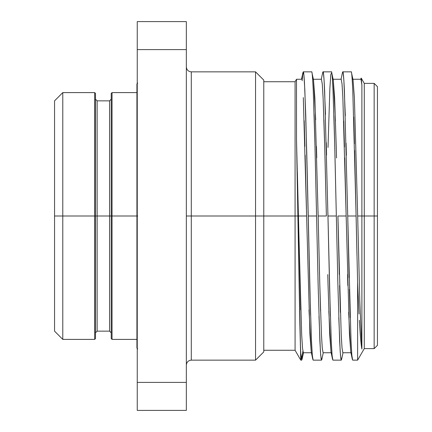 <?xml version="1.0" encoding="UTF-8"?>
<svg xmlns="http://www.w3.org/2000/svg" width="432" height="432" viewBox="0 0 432 432"><rect width="100%" height="100%" fill="white"/><g stroke="black" fill="none" stroke-linecap="round" stroke-linejoin="round"><path stroke-width="0.65" d="M297.599 199.681L300.451 345.362L300.785 353.549L302.06 359.397L302.848 351.248M314.113 114.545L314.885 142.603M315.193 155.126L316.483 212.258M317.957 277.744L318.233 288.76M318.989 316.31L320.409 351.437L321.122 359.03L321.829 359.397L323.255 352.739M328.012 147.458L329.864 88.598L330.788 74.52L331.717 72.619L333.31 80.071L335.491 120.955M333.92 115.803L334.67 143.159M334.973 155.38L336.415 219.478M337.727 277.722L338.013 289.305M338.796 317.574L340.2 351.761L340.902 359.1L341.604 359.37L343.019 352.739M353.727 117.148L354.451 143.721M354.623 150.503L356.972 255.328M359.014 313.724L357.615 282.452L359.03 313.961M359.959 329.983C360.596 339.574 361.244 345.935 361.892 349.067M340.373 312.352L339.59 285.536M339.304 274.558L337.986 219.305M336.533 157.961L336.247 146.907M320.566 311.148L319.81 285.017M319.534 274.579L318.038 211.469M316.759 157.853L316.462 146.383M315.684 119.767L313.54 80.087L311.947 72.635M300.753 309.895L297.351 172.368M353.03 79.85L354.386 97.578L357.68 216L361.892 216L361.892 349.072L361.892 216L357.68 216L359.786 300.839L361.892 349.072C361.039 344.893 360.196 335.308 359.37 320.306M360.952 78.597L361.222 78.106L361.892 85.028L361.892 216L364.273 216L364.273 348.619L364.273 216L361.892 216L361.892 85.028L360.979 79.261L352.739 79.261M350.811 352.199L349.445 334.422L346.151 216L337.91 216L341.204 334.422L342.031 348.079L342.857 352.739L351.092 352.739M333.25 79.796L334.616 97.578L336.263 147.631M337.91 216L346.151 216L342.857 97.578L342.031 83.921L341.204 79.261L332.969 79.261M331.042 352.204L329.675 334.422L328.028 284.369M313.481 79.801L314.847 97.578L318.141 216L326.381 216L318.141 216L319.788 284.369L321.435 334.422L322.261 348.079L323.087 352.739L331.322 352.739M326.381 216L324.734 147.631L323.087 97.578L322.261 83.921L321.435 79.261L313.2 79.261M311.261 352.15L309.906 334.422L306.612 216L298.372 216L301.666 334.422L302.492 348.079L303.313 352.739L311.553 352.739M302.848 351.259L301.741 360.153L300.785 353.57L300.785 360.153L299.824 323.033L296.503 139.498L296.503 79.261L296.503 139.498L298.372 216L306.612 216L303.313 97.578M304.182 120.701L304.933 146.502M305.159 155.137L306.45 208.964M308.993 309.895L311.218 351.945L312.811 359.397M323.924 119.767L324.697 146.383M324.999 157.853L326.273 211.469M327.775 274.579L328.045 285.017M328.801 311.148L330.982 351.929L332.575 359.381M343.732 120.955L344.482 146.907M344.768 157.961L346.226 219.305M347.544 274.558L347.83 285.536M348.608 312.352L350.752 351.913L352.345 359.365M361.892 84.98L360.979 78.478L360.812 79.261M350.185 317.574L349.402 289.305M349.115 277.717L347.803 219.478M346.361 155.38L346.059 143.159M345.308 115.803L343.883 80.59L343.17 72.976L342.463 72.603L341.037 79.261M330.377 316.31L327.872 212.258M326.581 155.126L326.273 142.603M325.501 114.545L324.092 80.266L323.39 72.905L322.688 72.63L321.268 79.261M310.57 314.987L306.742 152.231L304.83 89.851L303.874 74.752L302.918 72.635L302.13 80.746M357.615 282.452L357.615 360.153L357.615 282.447L356.103 216L347.728 216L351.022 340.837L351.842 355.239L352.669 360.153L357.615 360.153L364.273 348.619L374.155 348.619L374.155 216L377.449 216L377.449 86.675L377.449 216L374.155 216L374.155 348.619L377.449 345.325L377.449 216L377.449 345.325M364.273 216L364.273 83.381L364.273 216L374.155 216L364.273 216M361.222 78.106L364.273 83.381L374.155 83.381L374.155 216L374.155 83.381L377.449 86.675M301.741 360.153L300.785 360.153L295.078 350.266L295.078 216L263.774 216L295.078 216L295.078 81.734L295.078 350.266L263.774 350.266M297.869 216L295.078 216L297.869 216M263.774 351.913L263.774 216L255.539 216L255.539 360.153L255.539 216L263.774 216L263.774 80.087L255.539 71.847L255.539 216L191.29 216L191.29 360.153L191.29 340.837L191.29 360.153L255.539 360.153L263.774 351.913M191.29 340.837L191.29 216L255.539 216L255.539 71.847L191.29 71.847L191.29 216L186.343 216L191.29 216L191.29 71.847C188.287 71.55 186.64 69.903 186.343 66.906M347.728 216L356.103 216L352.809 91.163C352.156 77.166 351.605 70.729 351.162 71.847L342.781 71.847C343.224 70.729 343.775 77.166 344.428 91.163L347.728 216M342.43 72.743L342.781 71.847M336.334 216L327.953 216L329.605 288.074L331.252 340.837L332.073 355.239L332.899 360.153L341.28 360.153L340.454 355.239L339.633 340.837L337.986 288.074L334.687 143.926L333.04 91.163C332.386 77.166 331.835 70.729 331.393 71.847L323.012 71.847C323.455 70.729 324.005 77.166 324.659 91.163L327.953 216L336.334 216M341.647 359.17L341.28 360.153M322.645 72.83L323.012 71.847M316.564 216L308.183 216L309.836 288.074L311.483 340.837L312.304 355.239L313.13 360.153L321.511 360.153L320.684 355.239L319.864 340.837L318.217 288.074L314.917 143.926L313.27 91.163C312.617 77.166 312.066 70.729 311.623 71.847L303.253 71.847C303.604 71.437 304.02 75.13 304.484 82.928L305.721 114.205L308.183 216L316.564 216M321.862 359.257L321.511 360.153M302.859 72.916L303.242 71.847M186.343 21.6L186.343 410.4L186.343 382.396L137.252 382.396L137.252 21.6L137.252 49.604L186.343 49.604L186.343 21.6L137.252 21.6L186.343 21.6M137.252 410.4L137.252 382.396L137.252 410.4L186.343 410.4L137.252 410.4M136.922 216L137.743 216L136.922 216L136.922 348.127L136.922 149.936L136.922 216L112.045 216L112.045 92.605L112.045 216L95.488 216L97.135 216L97.135 100.845L97.135 331.155L97.135 216L109.577 216L109.577 100.845L109.577 331.155L109.577 216L136.922 216M136.922 83.873L136.922 149.936L136.922 83.873L137.743 83.052M95.488 114.842L95.488 157.599M111.224 317.158L111.224 274.401M94.667 322.861L94.667 216L95.488 216L95.488 93.431L94.667 92.605L94.667 339.395L94.667 322.861L94.667 339.395L95.488 338.569L95.488 216L94.667 216L94.667 92.605L62.786 92.605L62.786 216L94.667 216L62.786 216L62.786 339.395L62.786 92.605L54.551 100.845L54.551 216L62.786 216L54.551 216L54.551 331.155L54.551 100.845M95.488 99.193L97.135 100.845L109.577 100.845L111.224 99.193L111.224 93.431L111.224 338.569L112.045 339.395L112.045 216L112.045 339.395L136.922 339.395M137.252 49.604L137.252 382.396L186.343 382.396L186.343 49.604L137.252 49.604M302.06 359.397L303.48 352.739M351.481 72.603L353.074 80.055M301.666 79.261L296.503 79.261L295.078 81.734L263.774 81.734M301.504 79.261L302.918 72.635M191.29 360.153C188.287 360.45 186.64 362.097 186.343 365.094M137.743 348.948L136.922 348.127M111.224 332.807L109.577 331.155L97.135 331.155L95.488 332.807M54.551 331.155L62.786 339.395L94.667 339.395M136.922 92.605L112.045 92.605L111.224 93.431"/></g></svg>
